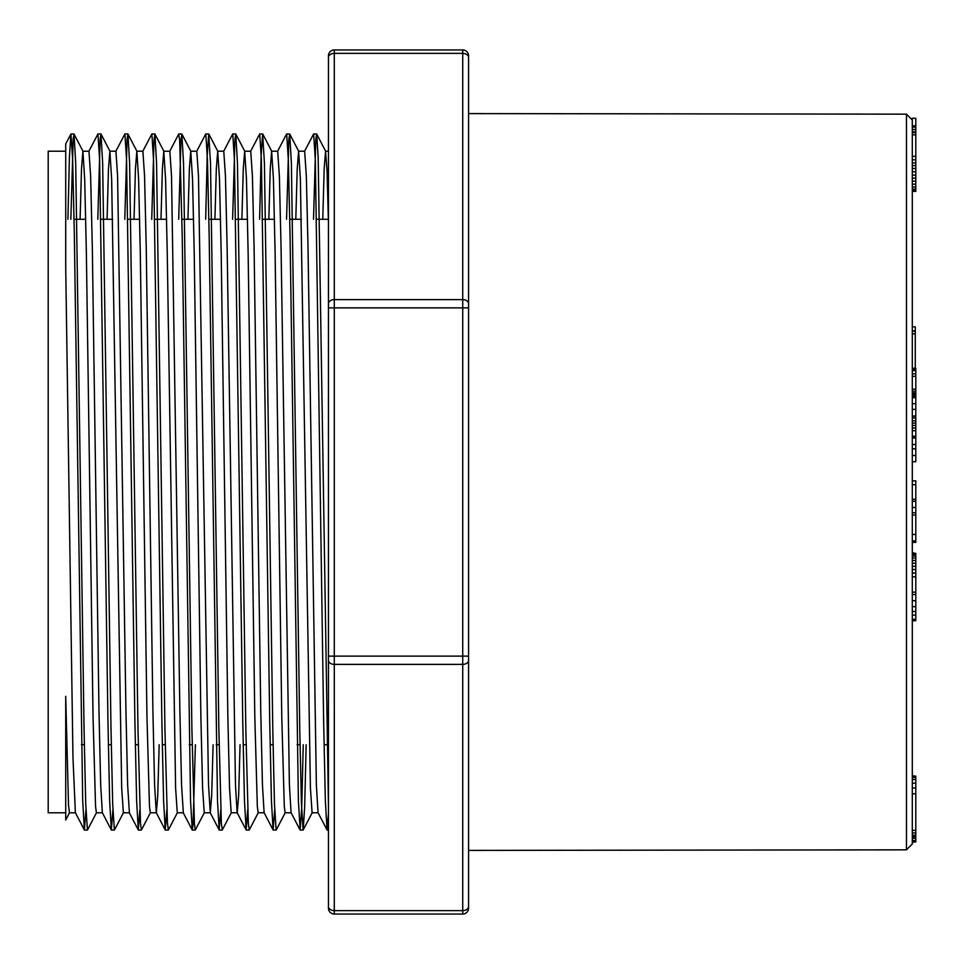<?xml version="1.0" encoding="UTF-8"?>
<svg xmlns="http://www.w3.org/2000/svg" width="964" height="964" viewBox="0 0 964 964"><rect width="100%" height="100%" fill="white"/><g stroke="black" fill="none" stroke-linecap="round" stroke-linejoin="round"><path stroke-width="1.45" d="M915.8 368.417L912.293 368.164L915.8 368.417L915.8 369.092L912.293 369.092M912.293 125.778L915.8 125.778L915.8 118.259L912.293 118.259L912.293 843.994L906.461 849.838L468.576 850.405L468.576 656.123L468.576 908.209A5.844 5.844 0 0 1 462.732 914.053L334.291 914.053A5.844 5.844 0 0 1 328.447 908.209L328.447 55.791A5.844 5.844 0 0 1 334.291 49.947L462.732 49.947A5.844 5.844 0 0 1 468.576 55.791L468.576 656.123L462.732 656.123L462.732 307.877L334.291 307.877L334.291 656.123L462.732 656.123L462.732 664.377L334.291 664.377L334.291 910.631L462.732 910.631L462.732 664.377A5.844 4.133 0 0 0 468.576 660.256M912.293 777.37L915.8 777.37L915.8 776.381L912.293 776.381L912.293 592.149L915.8 592.149L915.8 594.511L912.293 594.511M912.293 553.372L915.8 553.372L912.293 552.782L912.293 542.383L915.8 542.383L915.8 540.949L912.293 540.949L912.293 534.442L915.8 534.442L915.8 540.949M912.293 480.855L915.8 480.855L915.8 501.268L912.293 501.268L912.293 437.355L915.8 437.355L915.8 438.042L912.293 438.042M915.8 403.663L915.8 416.267L912.293 416.267L912.293 397.65L915.8 397.65L915.8 403.663L912.293 403.663M912.293 368.164L912.293 191.39L915.8 191.39L915.8 190.631L912.293 190.631M915.8 553.372L915.8 573.062L912.293 573.062L912.293 576.834L915.8 576.834L915.8 592.149M915.8 560.482L912.293 560.482L912.293 563.253L915.8 563.253M915.8 501.268L915.8 512.764L912.293 512.764L912.293 515.005L915.8 515.005L915.8 534.442M328.447 55.791A5.844 5.844 0 0 1 334.291 49.947L334.291 53.369A5.844 4.133 180 0 0 328.447 57.503L328.447 307.877L334.291 307.877L334.291 299.623L462.732 299.623L462.732 53.369L334.291 53.369L334.291 299.623A5.844 4.133 180 0 0 328.447 303.744M328.447 660.256A5.844 4.133 0 0 0 334.291 664.377L334.291 656.123L328.447 656.123L328.447 906.497A5.844 4.133 0 0 0 334.291 910.631L334.291 914.053A5.844 5.844 0 0 1 328.447 908.209M468.576 303.744A5.844 4.133 180 0 0 462.732 299.623L462.732 307.877L468.576 307.877L468.576 57.503A5.844 4.133 180 0 0 462.732 53.369L462.732 49.947A5.844 5.844 0 0 1 468.576 55.791M328.447 813.773L327.025 829.932L325.35 800.638L323.675 723.41L315.324 160.024L313.649 133.936L304.528 151.36M303.238 744.726L301.708 808.025L300.166 830.04L298.394 800.71L290.031 234.457L288.357 160.145L286.682 133.996M274.668 809.893L273.101 829.956L271.438 800.735L269.763 723.675L261.401 160.06L259.726 133.948L250.628 151.324M247.712 809.905L246.145 829.956L244.47 800.771L242.795 723.542L234.433 160.048L232.758 133.948L223.66 151.324M220.744 809.893L219.177 829.932L217.503 800.723L209.14 234.3L207.465 159.976L205.802 133.972M195.391 744.726L193.089 824.533L192.222 829.908L190.547 800.759L182.184 234.589L179.678 140.599L178.738 134.044L169.724 151.336M166.82 809.893L165.254 829.896L163.579 800.626L161.916 723.711L153.541 160.012L151.878 133.948L142.78 151.312M139.864 809.917L138.298 829.908L136.623 800.735L134.948 723.747L126.585 160.181L124.91 133.936L115.813 151.312M112.896 809.917L111.33 829.968L109.655 800.747L107.992 723.759L99.629 160.096L97.954 133.96L88.845 151.324M85.941 809.905L84.374 829.956L82.699 800.614L74.336 234.433L72.662 159.988L70.987 133.996M70.89 134.092L69.408 157.409L67.914 219.274M327.025 829.944L318.036 812.688L316.361 784.732L307.998 246.555L306.335 176.075L304.66 151.264M300.057 829.944L291.068 812.664L289.393 784.696L281.042 246.483L279.367 175.966L277.692 151.203L271.643 151.215L273.427 179.159L275.102 252.399L281.777 717.132L284.296 806.434L285.127 812.773L291.128 812.785M264.112 812.64L262.437 784.744L260.762 711.372L254.074 246.712L252.411 176.05L250.736 151.228L244.687 151.215L246.471 179.304L248.134 252.58L254.821 717.337L257.328 806.494L258.171 812.76L264.16 812.785M240.06 744.726L238.662 795.228L237.252 812.736M246.145 829.956L237.12 812.64L235.481 784.756L227.118 246.495L225.443 176.002L223.768 151.215L217.719 151.215L219.503 179.171L221.178 252.508L227.865 717.324L229.528 787.889L231.203 812.736M213.092 744.726L211.694 795.348L210.285 812.736L208.513 784.792L198.488 176.099L196.813 151.228L190.764 151.215L192.547 179.34L194.21 252.568L200.898 717.373L202.573 788.01L204.248 812.736M183.329 812.748L181.545 784.66L179.882 711.396L171.52 175.954L169.845 151.24L163.796 151.215L165.579 179.22L167.254 252.604L175.605 788.022L177.28 812.785L183.329 812.785M159.168 744.726L157.759 795.36L156.361 812.773M156.264 812.676L154.589 784.804L152.915 711.577L146.227 246.627L144.564 176.075L142.889 151.215L136.84 151.215L138.611 179.244L140.286 252.508L146.974 717.312L149.48 806.531L150.324 812.773L156.313 812.785M107.076 219.274L108.474 168.676L109.872 151.264L111.655 179.22L121.681 787.877L123.356 812.785L129.405 812.785L127.622 784.768L125.959 711.601L117.596 176.05L115.921 151.215L109.872 151.215M102.341 812.676L100.666 784.78L98.991 711.444L92.303 246.688L90.628 176.014L88.965 151.228L82.916 151.215L84.687 179.244L86.362 252.484L93.05 717.337L95.556 806.494L96.4 812.785L102.389 812.785M84.362 829.956L75.373 812.688L72.963 757.379L65.721 267.703L65.721 144.046M70.854 219.274L73.156 139.527L74.023 134.044L75.698 163.29L84.061 729.435L85.724 803.892L87.411 830.004M97.81 219.274L100.111 139.503L100.991 134.044L102.654 163.229L111.017 729.543L112.692 803.928L114.367 830.04L111.438 830.052M124.778 219.274L127.079 139.515L127.947 134.08L129.622 163.265L137.985 729.676L140.491 823.413L141.431 829.956L150.432 812.676M151.734 219.274L154.047 139.479L154.915 134.092L156.578 163.253L164.94 729.399L167.459 823.413L168.387 829.956L177.388 812.688M178.702 219.274L181.003 139.527L181.871 134.092L183.546 163.374L191.908 729.64L194.415 823.461L195.258 830.052L204.368 812.64M205.669 219.274L207.2 155.939L208.73 133.984L210.513 163.253L218.864 729.507L221.383 823.449L222.31 829.968L231.324 812.652M232.625 219.274L234.927 139.479L235.794 134.032L237.469 163.265L245.832 729.411L248.338 823.449L249.278 829.956L258.28 812.664M259.593 219.274L261.123 155.903L262.654 133.948L264.425 163.205L272.788 729.399L274.463 803.94L276.138 830.004M286.549 219.274L288.851 139.515L289.718 134.056L291.393 163.181L299.756 729.302L301.431 803.928L303.106 830.016M303.202 829.92L304.684 806.555L306.166 744.726M313.517 219.274L315.818 139.515L316.686 134.032L318.156 157.012L328.447 805.663M75.421 812.785L69.432 812.785L68.504 805.048L65.721 696.297L65.721 819.99L65.721 812.785L48.2 812.785L48.2 151.215L65.721 151.215L65.721 267.703M80.108 219.274L81.506 168.736L82.916 151.215M134.032 219.274L135.442 168.688L136.84 151.24M161 219.274L162.398 168.616L163.796 151.228M187.956 219.274L189.366 168.664L190.764 151.215M214.924 219.274L216.322 168.688L217.719 151.215M241.88 219.274L243.277 168.76L244.687 151.24M268.848 219.274L270.245 168.724L271.643 151.252M295.803 219.274L297.213 168.736L298.611 151.276L300.394 179.316L310.42 788.022L312.095 812.785L318.084 812.785M322.771 219.274L324.169 168.664L325.567 151.264L327.061 170.99L328.447 222.732M915.8 484.687L912.293 484.687M915.8 499.292L912.293 499.292M912.293 330.809L915.27 330.809L915.27 326.82L912.293 326.82M915.27 330.809L915.27 333.893L912.293 333.893M915.8 438.042L915.8 455.502L912.293 455.502M915.8 448.826L912.293 448.826M915.8 455.502L915.8 461.708L912.293 461.708M915.8 409.351L912.293 409.351M915.8 416.026L912.293 416.026M915.8 444.488L912.293 444.488M915.8 594.511L915.8 606.657L912.293 606.657M915.8 600.717L912.293 600.717M915.8 606.657L915.8 611.453L912.293 611.453M915.8 611.453L915.8 615.14L912.293 615.14M915.8 615.14L915.8 619.334L912.293 619.334M915.8 619.334L915.8 620.744L912.293 620.744M915.27 368.164L915.27 333.893M912.293 776.201L915.8 776.201L912.293 775.719M915.8 776.201L915.8 777.442M915.8 777.37L915.8 838.343L912.293 838.343M915.8 838.343L915.8 840.56L912.293 840.56M915.8 840.56L915.8 841.873L912.293 841.873M915.8 841.873L912.293 842.283M915.8 125.778L912.293 125.85M915.8 125.85L915.8 127.091L912.293 127.091M915.8 127.091L915.8 129.537L912.293 129.537M915.8 129.537L915.8 131.875L912.293 131.875M915.8 783.166L912.293 783.166M915.8 779.49L912.293 779.49M915.8 787.974L912.293 787.974M915.8 793.83L912.293 793.83M915.8 830.353L912.293 830.353M915.8 832.956L912.293 832.956M915.8 835.234L912.293 835.234M915.8 836.764L912.293 836.764M915.8 131.875L915.8 168.471L912.293 168.471M915.8 165.567L912.293 165.567M915.8 168.471L915.8 171.737L912.293 171.737M915.8 171.737L915.8 175.111L912.293 175.111M915.8 175.111L915.8 178.135L912.293 178.135M915.8 178.135L915.8 181.148L912.293 181.148M915.8 181.148L915.8 184.184L912.293 184.184M915.8 184.184L915.8 186.98L912.293 186.98M915.8 186.98L915.8 189.125L912.293 189.125M915.8 189.125L915.8 190.631M915.8 132.646L912.293 132.646M915.8 134.888L912.293 134.888M915.8 156.313L912.293 156.313M915.8 159.819L912.293 159.819M915.8 162.916L912.293 162.916M915.8 369.092L915.8 395.445L912.293 395.445M915.8 394.24L912.293 394.24M915.8 395.445L915.8 396.457L912.293 396.457M915.8 396.457L915.8 397.216L912.293 397.216M915.8 397.216L912.293 397.59M915.8 370.441L912.293 370.441M915.8 370.634L912.293 370.634M915.8 373.791L912.293 373.791M915.8 376.322L912.293 376.322M915.8 389.215L912.293 389.215M915.8 391.203L912.293 391.203M915.8 392.89L912.293 392.89M915.8 554.517L912.293 554.517M915.8 556.083L912.293 556.083M915.8 558.072L912.293 558.072M915.8 566.266L912.293 566.266M915.8 569.531L912.293 569.531M915.8 573.062L915.8 576.834M915.8 416.267L915.8 418.014L912.293 418.014M915.8 418.014L915.8 420.81L912.293 420.81M915.8 420.81L915.8 423.076L912.293 423.076M915.8 423.076L915.8 425.473L912.293 425.473M915.8 425.473L915.8 428.016L912.293 428.016M915.8 428.016L915.8 430.691L912.293 430.691M915.8 430.691L915.8 436.27L912.293 436.27M915.8 436.27L915.8 437.355M915.8 507.486L912.293 507.486M915.8 512.764L915.8 515.005M468.576 906.497A5.844 4.133 0 0 1 462.732 910.631L462.732 914.053A5.844 5.844 0 0 0 468.576 908.209M906.461 849.838L906.461 114.162L912.293 120.006M286.561 134.08L277.596 151.312M273.101 829.956L264.088 812.652M219.165 829.944L210.164 812.64M205.694 134.056L196.692 151.336M192.198 829.92L183.208 812.664M165.23 829.908L156.252 812.676M138.274 829.92L129.297 812.688M111.33 829.968L102.329 812.676M70.866 134.08L65.685 144.034M74.023 134.044L83.025 151.324M87.519 829.92L96.496 812.688M100.991 134.044L110.004 151.36M114.475 829.944L123.464 812.676M127.959 134.068L136.96 151.336M154.939 134.08L163.904 151.324M181.895 134.08L190.872 151.312M208.851 134.068L217.84 151.324M235.794 134.044L244.808 151.336M262.762 134.044L271.776 151.348M276.258 829.92L285.236 812.676M289.73 134.056L298.744 151.36M303.214 829.932L312.203 812.676M316.686 134.032L325.699 151.348M65.733 819.99L69.541 812.676M316.578 133.948L313.674 133.948M289.622 133.948L286.682 133.948M262.654 133.948L259.726 133.948M235.698 133.948L232.758 133.948M208.73 133.948L205.802 133.948M181.774 133.948L178.834 133.948M154.806 133.948L151.878 133.948M127.85 133.948L124.934 133.948M100.883 133.948L97.954 133.948M73.927 133.948L70.987 133.948M328.447 830.052L327.133 830.052M303.106 830.052L300.166 830.052M276.138 830.052L273.21 830.052M249.182 830.052L246.242 830.052M222.178 830.052L219.286 830.052M195.258 830.052L192.318 830.052M168.29 830.052L165.35 830.052M141.322 830.052L138.394 830.052M87.411 830.052L84.471 830.052M210.285 812.785L204.248 812.785M237.204 812.785L231.203 812.785M304.66 151.215L298.611 151.215M328.447 151.215L325.567 151.215M906.461 114.162L468.576 113.595M81.398 744.726L84.338 744.726M108.366 744.726L111.294 744.726M135.322 744.726L138.262 744.726M162.289 744.726L165.218 744.726M189.245 744.726L192.185 744.726M216.213 744.726L219.141 744.726M243.181 744.726L246.109 744.726M270.137 744.726L273.065 744.726M297.093 744.726L300.033 744.726M324.061 744.726L326.989 744.726M74.059 219.274L85.712 219.274M101.027 219.274L112.68 219.274M127.983 219.274L139.635 219.274M154.951 219.274L166.603 219.274M181.907 219.274L193.559 219.274M208.875 219.274L220.527 219.274M235.831 219.274L247.483 219.274M262.798 219.274L274.451 219.274M289.754 219.274L301.407 219.274M316.722 219.274L328.375 219.274M915.27 331.23L912.293 331.23"/></g></svg>

